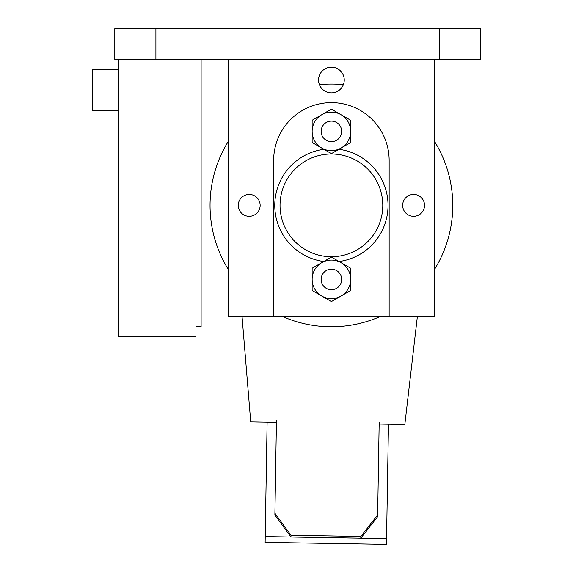 <?xml version="1.0" encoding="UTF-8"?>
<svg xmlns="http://www.w3.org/2000/svg" width="573" height="573" viewBox="0 0 573 573"><rect width="100%" height="100%" fill="white"/><g stroke="black" fill="none" stroke-linecap="round" stroke-linejoin="round"><path stroke-width="0.86" d="M434.155 59.477L434.155 316.346L228.656 316.346L228.656 59.477M331.402 154.001A51.377 51.377 0 0 1 375.895 231.062A51.377 51.377 0 0 1 286.915 231.062A51.377 51.377 0 0 1 331.402 154.001M389.146 316.346L389.146 160.376A57.744 57.744 0 0 0 331.402 102.631A57.744 57.744 0 0 0 273.658 160.376L273.658 316.346M331.402 92.869A12.842 12.842 0 0 0 342.525 73.602A12.842 12.842 0 0 0 320.278 73.602A12.842 12.842 0 0 0 331.402 92.869M249.205 216.322A10.944 10.944 0 0 0 258.681 199.905A10.944 10.944 0 0 0 239.729 199.905A10.944 10.944 0 0 0 249.205 216.322M413.606 216.322A10.944 10.944 0 0 0 423.082 199.905A10.944 10.944 0 0 0 404.123 199.905A10.944 10.944 0 0 0 413.606 216.322M379.183 422.33L377.65 514.941L360.847 536.457L290.991 535.297L290.962 537.044L360.818 538.205L360.847 536.457M360.818 538.205L377.621 516.681L377.65 514.941M290.962 537.044L274.882 514.977L274.911 513.236L290.991 535.297M276.451 420.625L274.911 513.236M118.919 59.477L118.919 336.895L195.98 336.895L195.98 59.477M319.426 84.661A121.354 121.354 0 0 1 343.377 84.661M434.155 140.851A121.354 121.354 0 0 1 434.155 270.005M380.637 316.346A121.354 121.354 0 0 1 282.167 316.346M228.656 270.005A121.354 121.354 0 0 1 228.656 140.851M339.073 261.539A56.634 56.634 0 0 0 338.937 149.295M323.874 149.295A56.634 56.634 0 0 0 323.738 261.539M331.402 269.181A10.278 10.278 0 0 0 321.131 279.452A10.278 10.278 0 0 0 331.402 289.73A10.278 10.278 0 0 0 341.68 279.452A10.278 10.278 0 0 0 331.402 269.181M331.402 141.674A10.278 10.278 0 0 1 322.506 126.261A10.278 10.278 0 0 1 340.305 126.261A10.278 10.278 0 0 1 331.402 141.674M201.116 59.477L201.116 326.617L195.98 326.617M321.768 262.67L312.142 268.236L312.142 290.482L331.402 301.599L350.669 290.482L350.669 268.236L341.035 262.67A19.267 19.267 0 0 0 312.142 279.359A19.267 19.267 0 0 0 341.035 296.04A19.267 19.267 0 0 0 341.035 262.67L331.402 257.112L321.768 262.67M388.458 424.228L386.467 544.35L265.127 542.337L265.22 536.615L386.56 538.627M267.118 422.215L265.22 536.615M118.919 69.748L92.403 69.748L92.403 110.847L118.919 110.847M480.597 28.65L480.597 59.477L480.597 28.65L114.808 28.65L114.808 59.477L155.906 59.477L155.906 28.65M480.597 59.477L155.906 59.477M321.768 114.715L312.142 120.273L312.142 142.519L331.402 153.643L350.669 142.519L350.669 120.273L341.035 114.715A19.267 19.267 0 0 0 312.142 131.396A19.267 19.267 0 0 0 341.035 148.085A19.267 19.267 0 0 0 341.035 114.715L331.402 109.149L321.768 114.715M242.028 316.346L250.738 421.943L276.422 422.373M379.154 424.077L404.839 424.5L417.388 316.346M439.498 59.477L439.498 28.65"/></g></svg>
